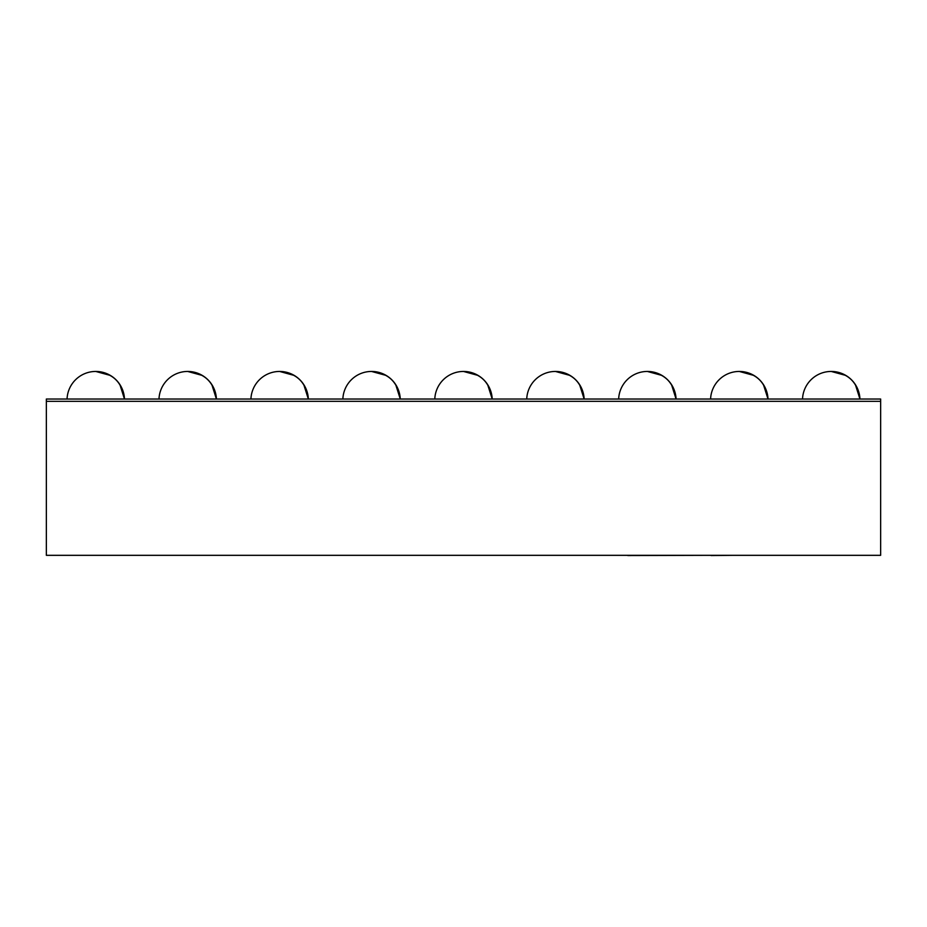 <?xml version="1.0" encoding="UTF-8"?>
<svg xmlns="http://www.w3.org/2000/svg" width="927" height="927" viewBox="0 0 927 927"><rect width="100%" height="100%" fill="white"/><g stroke="black" fill="none" stroke-linecap="round" stroke-linejoin="round"><path stroke-width="1.39" d="M880.65 401.333L46.35 401.333L46.35 555.319L880.65 555.319L880.65 401.333L46.35 401.333L46.35 399.027L880.65 399.027L880.65 401.333M711.16 555.319L627.799 555.551M734.184 555.319L711.16 555.551M614.566 555.319L613.604 555.319M132.41 399.027L155.4 399.027M802.527 399.027A28.725 28.725 0 0 1 831.241 371.449C848.159 372.99 857.718 382.191 859.943 399.027A28.725 28.725 0 0 0 831.241 371.449L845.841 375.447A28.725 28.725 0 0 1 855.366 384.589L859.943 399.027M739.306 371.449C756.223 372.99 765.783 382.191 768.008 399.027A28.725 28.725 0 0 0 739.306 371.449L753.906 375.447L739.306 371.449A28.725 28.725 0 0 0 710.592 399.027M763.431 384.589L768.008 399.027L763.431 384.589A28.725 28.725 0 0 0 753.906 375.447A28.725 28.725 0 0 1 763.431 384.589A28.725 28.725 0 0 0 753.906 375.447A28.725 28.725 0 0 1 763.431 384.589A28.725 28.725 0 0 0 753.906 375.447A28.725 28.725 0 0 1 763.431 384.589A28.725 28.725 0 0 0 753.906 375.447A28.725 28.725 0 0 1 763.431 384.589M618.657 399.027A28.725 28.725 0 0 1 647.37 371.449C664.288 372.99 673.859 382.191 676.073 399.027A28.725 28.725 0 0 0 647.37 371.449L661.971 375.447A28.725 28.725 0 0 1 671.507 384.589L676.073 399.027M526.733 399.027A28.725 28.725 0 0 1 555.435 371.449C572.353 372.99 581.924 382.191 584.137 399.027A28.725 28.725 0 0 0 555.435 371.449L570.047 375.447A28.725 28.725 0 0 1 579.572 384.589L584.137 399.027M434.798 399.027A28.725 28.725 0 0 1 463.5 371.449C480.418 372.99 489.989 382.191 492.202 399.027A28.725 28.725 0 0 0 463.5 371.449L478.112 375.447A28.725 28.725 0 0 1 487.637 384.589L492.202 399.027M342.863 399.027A28.725 28.725 0 0 1 371.565 371.449C388.483 372.99 398.054 382.191 400.267 399.027A28.725 28.725 0 0 0 371.565 371.449L386.177 375.447A28.725 28.725 0 0 1 395.702 384.589L400.267 399.027M250.927 399.027A28.725 28.725 0 0 1 279.63 371.449C296.547 372.99 306.119 382.191 308.343 399.027A28.725 28.725 0 0 0 279.63 371.449L294.241 375.447A28.725 28.725 0 0 1 303.766 384.589L308.343 399.027M187.694 371.449C204.612 372.99 214.183 382.191 216.408 399.027A28.725 28.725 0 0 0 187.694 371.449L202.306 375.447L187.694 371.449A28.725 28.725 0 0 0 158.992 399.027M211.831 384.589L216.408 399.027L211.831 384.589A28.725 28.725 0 0 0 202.306 375.447A28.725 28.725 0 0 1 211.831 384.589A28.725 28.725 0 0 0 202.306 375.447A28.725 28.725 0 0 1 211.831 384.589A28.725 28.725 0 0 0 202.306 375.447A28.725 28.725 0 0 1 211.831 384.589A28.725 28.725 0 0 0 202.306 375.447A28.725 28.725 0 0 1 211.831 384.589M67.057 399.027A28.725 28.725 0 0 1 95.759 371.449C112.677 372.99 122.248 382.191 124.473 399.027A28.725 28.725 0 0 0 95.759 371.449L110.371 375.447A28.725 28.725 0 0 1 119.896 384.589L124.473 399.027M855.366 384.589A28.725 28.725 0 0 0 845.841 375.447A28.725 28.725 0 0 1 855.366 384.589A28.725 28.725 0 0 0 845.841 375.447A28.725 28.725 0 0 1 855.366 384.589A28.725 28.725 0 0 0 845.841 375.447A28.725 28.725 0 0 1 855.366 384.589M671.507 384.589A28.725 28.725 0 0 0 661.971 375.447A28.725 28.725 0 0 1 671.507 384.589M579.572 384.589A28.725 28.725 0 0 0 570.047 375.447A28.725 28.725 0 0 1 579.572 384.589M395.702 384.589A28.725 28.725 0 0 0 386.177 375.447A28.725 28.725 0 0 1 395.702 384.589M303.766 384.589A28.725 28.725 0 0 0 294.241 375.447A28.725 28.725 0 0 1 303.766 384.589M119.896 384.589A28.725 28.725 0 0 0 110.371 375.447A28.725 28.725 0 0 1 119.896 384.589A28.725 28.725 0 0 0 110.371 375.447A28.725 28.725 0 0 1 119.896 384.589A28.725 28.725 0 0 0 110.371 375.447A28.725 28.725 0 0 1 119.896 384.589"/></g></svg>
